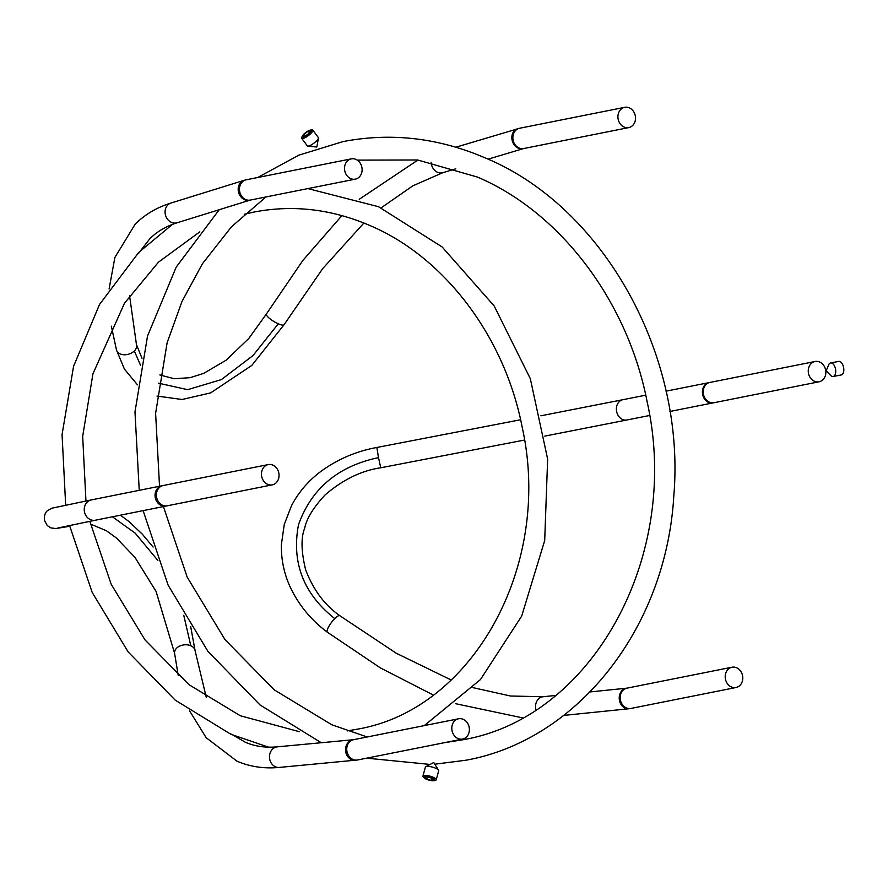 <?xml version="1.0" encoding="UTF-8"?>
<svg xmlns="http://www.w3.org/2000/svg" width="888" height="888" viewBox="0 0 888 888"><rect width="100%" height="100%" fill="white"/><g stroke="black" fill="none" stroke-linecap="round" stroke-linejoin="round"><path stroke-width="1.33" d="M302.442 135.975L301.842 137.152A6.893 1.809 -36.8 0 0 301.698 138.328L307.326 145.854A6.893 1.809 -36.8 0 0 307.836 146.087A6.893 1.809 -36.8 0 0 316.461 140.992A6.893 1.809 -36.8 0 0 318.448 138.14A6.893 1.809 -36.8 0 0 318.37 137.585L312.731 130.07A6.893 1.809 -36.8 0 0 311.566 129.87L310.267 130.114A5.55 1.465 -36.8 0 0 303.863 134.177A5.55 1.465 -36.8 0 0 302.442 135.975A5.55 1.465 -36.8 0 0 304.262 136.774A5.55 1.465 -36.8 0 0 309.679 133.022A5.55 1.465 -36.8 0 0 310.267 130.114M301.698 138.328A6.893 1.809 -36.8 0 0 310.833 133.478A6.893 1.809 -36.8 0 0 312.731 130.07M310.767 130.636L308.158 131.158L304.162 134.121L302.775 136.563L305.383 136.042L309.379 133.078L310.767 130.636M305.516 135.931L304.162 134.121M309.468 132.911L308.158 131.158M268.598 747.163L232.434 734.82C229.526 733.643 228.982 733.233 230.78 733.577M172.494 224.375L139.827 251.504C137.562 253.668 137.207 254.268 138.761 253.302M278.666 478.41A10.345 8.736 -101.3 0 1 272.272 484.87A10.345 8.736 -101.3 0 1 263.814 481.252A10.345 8.736 -101.3 0 1 261.838 471.062A10.345 8.736 -101.3 0 1 268.232 464.591A10.345 8.736 -101.3 0 1 276.69 468.22A10.345 8.736 -101.3 0 1 278.666 478.41M463.203 719.313A10.345 8.736 78.7 0 0 458.574 718.78A10.345 8.736 78.7 0 0 451.792 727.894A10.345 8.736 78.7 0 0 457.986 738.516A10.345 8.736 78.7 0 0 462.615 739.06A10.345 8.736 78.7 0 0 469.386 729.936A10.345 8.736 78.7 0 0 463.203 719.313M731.379 686.968A10.345 8.736 -101.3 0 1 725.196 676.345A10.345 8.736 -101.3 0 1 731.967 667.232A10.345 8.736 -101.3 0 1 736.607 667.765A10.345 8.736 -101.3 0 1 742.79 678.388A10.345 8.736 -101.3 0 1 736.008 687.512A10.345 8.736 -101.3 0 1 731.379 686.968M819.668 362.038A10.345 8.736 78.7 0 0 815.04 361.505A10.345 8.736 78.7 0 0 808.258 370.618A10.345 8.736 78.7 0 0 814.451 381.252A10.345 8.736 78.7 0 0 819.08 381.785A10.345 8.736 78.7 0 0 825.862 372.66A10.345 8.736 78.7 0 0 819.668 362.038M624.109 127.062A10.345 8.736 -101.3 0 1 617.915 116.439A10.345 8.736 -101.3 0 1 624.697 107.326A10.345 8.736 -101.3 0 1 629.326 107.859A10.345 8.736 -101.3 0 1 635.519 118.481A10.345 8.736 -101.3 0 1 628.737 127.606A10.345 8.736 -101.3 0 1 624.109 127.062M344.91 165.334A10.345 8.736 78.7 0 0 346.875 175.524A10.345 8.736 78.7 0 0 355.333 179.143A10.345 8.736 78.7 0 0 361.727 172.683A10.345 8.736 78.7 0 0 359.751 162.493A10.345 8.736 78.7 0 0 351.293 158.863A10.345 8.736 78.7 0 0 344.91 165.334M433.866 780.674L435.142 780.441A6.893 1.865 -164.8 0 0 436.23 779.786L438.683 770.74A6.893 1.865 -164.8 0 0 438.55 770.162A6.893 1.865 -164.8 0 0 435.642 768.22A6.893 1.865 -164.8 0 0 425.785 766.688A6.893 1.865 -164.8 0 0 425.374 767.132L422.921 776.168A6.893 1.865 -164.8 0 0 423.532 777.278L424.508 778.132A5.55 1.51 -164.8 0 0 426.473 779.275A5.55 1.51 -164.8 0 0 433.866 780.674A5.55 1.51 -164.8 0 0 432.29 778.121A5.55 1.51 -164.8 0 0 425.851 776.645A5.55 1.51 -164.8 0 0 424.508 778.132M436.23 779.786A6.893 1.865 -164.8 0 0 433.189 777.255A6.893 1.865 -164.8 0 0 422.921 776.168M427.172 776.911L424.575 777.433L426.773 779.22L431.579 780.485L434.188 779.975L431.99 778.177L427.172 776.911M432.167 778.332L431.579 780.485M427.383 776.967L426.773 779.22M826.24 370.64L828.626 364.89A6.893 3.685 79.3 0 1 830.624 362.937A6.893 3.685 79.3 0 1 835.508 368.986A6.893 3.685 79.3 0 1 833.177 376.479A6.893 3.685 79.3 0 1 830.602 375.391L826.284 370.906M830.624 362.937L838.716 361.416A6.893 3.685 79.3 0 1 843.6 367.466A6.893 3.685 79.3 0 1 841.269 374.958L833.177 376.479M162.127 485.736A10.345 9.058 -101.3 0 0 155.467 492.263A10.345 9.058 -101.3 0 0 155.256 497.558A10.345 9.058 -101.3 0 0 166.189 506.016L167.222 505.805A10.345 8.736 -101.3 0 1 156.61 497.28A10.345 8.736 -101.3 0 1 156.788 491.996A10.345 8.736 -101.3 0 1 163.181 485.525L91.32 499.922A10.345 9.058 -101.3 0 0 84.671 506.449A10.345 9.058 -101.3 0 0 84.449 511.743A10.345 9.058 -101.3 0 0 95.382 520.202L57.82 528.016M233.455 735.32L245.155 742.157C254.667 746.353 265.412 747.907 277.4 746.83A10.345 8.891 84.7 0 0 269.519 755.666A10.345 8.891 84.7 0 0 275.435 766.777A10.345 8.891 84.7 0 0 279.332 767.421L357.564 759.984L462.615 739.06M183.761 615.273L190.809 645.765A10.345 7.204 173.3 0 0 190.809 645.754A10.345 7.204 173.3 0 0 179.753 646.042A10.345 7.204 173.3 0 0 174.581 653.224L178.255 675.624M277.4 746.83L353.48 739.715A10.345 8.891 84.7 0 0 345.599 748.551A10.345 8.891 84.7 0 0 351.515 759.662A10.345 8.891 84.7 0 0 355.422 760.306M353.48 739.715L353.524 739.704A10.345 8.736 78.7 0 0 346.742 748.828A10.345 8.736 78.7 0 0 352.936 759.451A10.345 8.736 78.7 0 0 357.564 759.984M590.087 691.93L626.928 688.156A10.345 8.736 -101.3 0 0 622.965 690.32A10.345 8.736 -101.3 0 0 626.329 707.903A10.345 8.736 -101.3 0 0 630.968 708.435L628.859 708.757A10.345 8.558 -95.8 0 1 619.691 694.738A10.345 8.558 -95.8 0 1 622.166 690.431A10.345 8.558 -95.8 0 1 626.75 688.189A10.345 8.558 -95.8 0 1 626.85 688.178M433.266 694.993L380.597 668.031L327.394 632.234A10.345 2.631 -53 0 1 334.765 618.614A10.345 2.631 -53 0 1 339.838 615.717L396.215 653.213L451.204 679.997M535.941 709.767A10.345 8.558 -95.8 0 1 535.997 703.296A10.345 8.558 -95.8 0 1 538.472 698.989A10.345 8.558 -95.8 0 1 543.067 696.736L510.522 696.014L472.938 687.634M540.903 415.795L622.843 399.711A10.345 8.392 78.8 0 0 616.738 406.127A10.345 8.392 78.8 0 0 616.616 411.41A10.345 8.392 78.8 0 0 626.861 420.002L544.788 436.108M334.765 618.614C303.518 593.872 291.419 562.604 298.468 524.808C311.433 488.544 338.117 466.156 378.499 457.631L380.752 467.787L524.486 440.06M709.401 402.175A10.345 8.736 78.7 0 0 714.03 402.719L712.864 402.941A10.345 8.392 78.8 0 1 702.608 394.35A10.345 8.392 78.8 0 1 702.741 389.077A10.345 8.392 78.8 0 1 708.835 382.661L709.989 382.428A10.345 8.736 78.7 0 0 703.418 394.194A10.345 8.736 78.7 0 0 709.401 402.175M523.609 148.551A10.345 8.547 -106.6 0 1 523.509 148.573L523.687 148.529A10.345 8.736 -101.3 0 1 519.058 147.996A10.345 8.736 -101.3 0 1 512.864 137.374A10.345 8.736 -101.3 0 1 519.647 128.249L455.877 147.208M488.089 159.163L523.509 148.573A10.345 8.547 -106.6 0 1 518.281 148.196A10.345 8.547 -106.6 0 1 511.843 138.029A10.345 8.547 -106.6 0 1 517.593 128.76M455.766 168.82L442.801 172.694A10.345 8.547 -106.6 0 1 437.573 172.316A10.345 8.547 -106.6 0 1 431.146 162.315M363.914 223.01L322.666 268.653L284.082 324.686A10.345 2.553 -148.8 0 1 278.277 323.798A10.345 2.553 -148.8 0 1 266.4 313.975L248.807 338.45L226.14 360.184L203.685 373.393L189.965 377.7L174.181 378.721L159.873 374.969M109.091 288.989L114.896 257.442L135.131 224.22C144.955 214.452 156.921 207.381 171.029 203.019A10.345 8.891 72.8 0 0 167.799 204.995A10.345 8.891 72.8 0 0 165.412 209.279A10.345 8.891 72.8 0 0 167.943 219.747A10.345 8.891 72.8 0 0 177.156 222.766L250.283 200.078L355.333 179.143M140.582 365.423L134.321 350.938A10.345 7.137 -15 0 0 136.475 344.699L129.559 295.693M171.029 203.019L244.133 180.331A10.345 8.891 72.8 0 0 240.903 182.306A10.345 8.891 72.8 0 0 238.517 186.591A10.345 8.891 72.8 0 0 241.048 197.058A10.345 8.891 72.8 0 0 250.261 200.089M244.133 180.331L246.242 179.798A10.345 8.736 78.7 0 0 242.291 181.951A10.345 8.736 78.7 0 0 239.86 186.269A10.345 8.736 78.7 0 0 241.825 196.459A10.345 8.736 78.7 0 0 250.283 200.078M112.421 516.794L135.242 533.2L157.831 560.428M278.277 323.798L253.013 355.544L221.401 379.587L187.634 389.677L158.575 383.194M111.344 326.162L116.495 350.05A10.345 7.137 -15 0 0 123.932 354.756A10.345 7.137 -15 0 0 134.321 350.938M327.394 632.234C311.522 620.423 299.278 605.705 290.676 588.056C284.171 574.247 281.074 559.729 281.396 544.477L284.26 524.508L291.541 505.594C298.512 492.396 308.025 481.207 320.08 472.016C336.985 459.485 355.91 451.304 376.856 447.474L378.499 457.631M190.698 626.684L195.127 650.815A10.345 7.204 173.3 0 0 190.809 645.765M316.872 146.82L318.448 138.14M316.605 147.019L307.836 146.087M91.32 499.922L51.948 508.18L47.597 510.578C45.199 512.343 44.134 515.54 44.4 520.179L47.253 525.552L50.916 527.916L55.855 528.527L69.73 526.284M279.332 767.421C264.113 768.864 249.961 766.755 236.874 761.105L206.16 737.695L189.61 710.9M89.81 521.323L111.189 584.249L144.988 639.871L188.955 684.648L240.237 715.728L299.411 731.701M347.297 730.902L356.765 729.27C472.671 710.1 552.991 565.49 522.166 427.117C504.795 336.785 444.488 257.209 370.252 225.663C331.646 209.046 292.807 204.529 253.713 212.11L244.355 214.23M424.264 725.607L480.419 679.598L521.678 616.094L544.699 540.492L547.641 459.096L530.325 378.699L494.183 305.971L442.157 246.986L378.532 206.715L307.903 188.6M434.82 764.202L466.2 760.184C578.499 739.771 666.322 627.039 673.814 495.781C685.836 355.278 603.685 207.126 485.692 158.108C438.672 137.829 391.086 132.334 342.957 141.614L298.734 155.2L257.675 177.522M357.254 160.118L417.66 159.984L477.411 177.056C560.439 212.343 627.805 301.254 647.219 402.164C681.651 556.732 591.919 718.403 462.16 739.904L444.855 742.59M367.188 736.985L331.746 724.741L274.237 689.854L224.975 639.593L187.202 577.156L163.403 506.571M417.926 160.029L359.24 199.278M341.891 215.606L302.764 260.573L266.4 313.975M177.156 222.766C166.067 226.251 156.932 231.602 149.772 238.828L140.615 250.66M159.529 486.258L155.611 413.309L167.122 342.735L182.018 301.421L202.375 263.825L231.446 226.829L265.923 196.97M85.947 501.01L82.673 436.352L92.94 373.804L124.487 303.219L158.453 262.171L199.811 231.846M90.432 524.042L106.405 530.724L116.472 538.061L134.898 557.287L156.099 591.497L174.581 653.224M167.222 505.805L272.272 484.87M166.189 506.016L95.382 520.202M353.524 739.704L458.574 718.78M339.838 615.717C324.653 605.128 313.242 589.776 305.605 569.674C301.199 551.426 300.877 537.662 304.639 528.371C306.582 518.625 313.442 507.437 325.197 494.816C343.057 479.576 361.583 470.573 380.752 467.787M626.928 688.156L731.967 667.232M628.859 708.757L563.714 715.417M626.861 420.002L649.616 415.484M669.918 411.466L712.864 402.941M709.989 382.428L815.04 361.505M230.436 734.01L175.18 700.11L128.15 651.914L92.208 592.463L69.541 525.452M138.339 252.936L99.5 304.506L73.56 366.356L62.06 434.643L65.668 505.139M321.278 742.723L260.006 704.939L207.881 651.281L168.109 585.137L143.123 510.633M139.238 490.32L134.976 411.954L147.541 335.986L176.19 267.144L219.225 209.712M142.013 358.308L136.475 344.699M519.647 128.249L624.697 107.326M246.242 179.798L351.293 158.863M442.801 172.694L412.876 185.803L381.107 207.859M523.687 148.529L628.737 127.606M284.082 324.686L251.804 365.423L210.634 392.896L182.062 399.489L156.976 396.059M137.474 384.848L124.409 369.064L116.495 350.05M430.136 764.424L366.711 758.163M714.03 402.719L819.08 381.785M622.843 399.711L645.743 395.171M666.033 391.153L708.835 382.661M376.856 447.474L520.601 419.747M522.455 717.837L455.611 703.696M555.611 695.459L543.067 696.736M630.968 708.435L736.008 687.512M195.127 650.815L206.238 697.191M163.181 485.525L268.232 464.591M120.435 515.184L128.971 521.556L142.169 534.021L153.113 547.041M433.577 762.637L425.785 766.688M433.888 762.725L438.55 770.162"/></g></svg>
